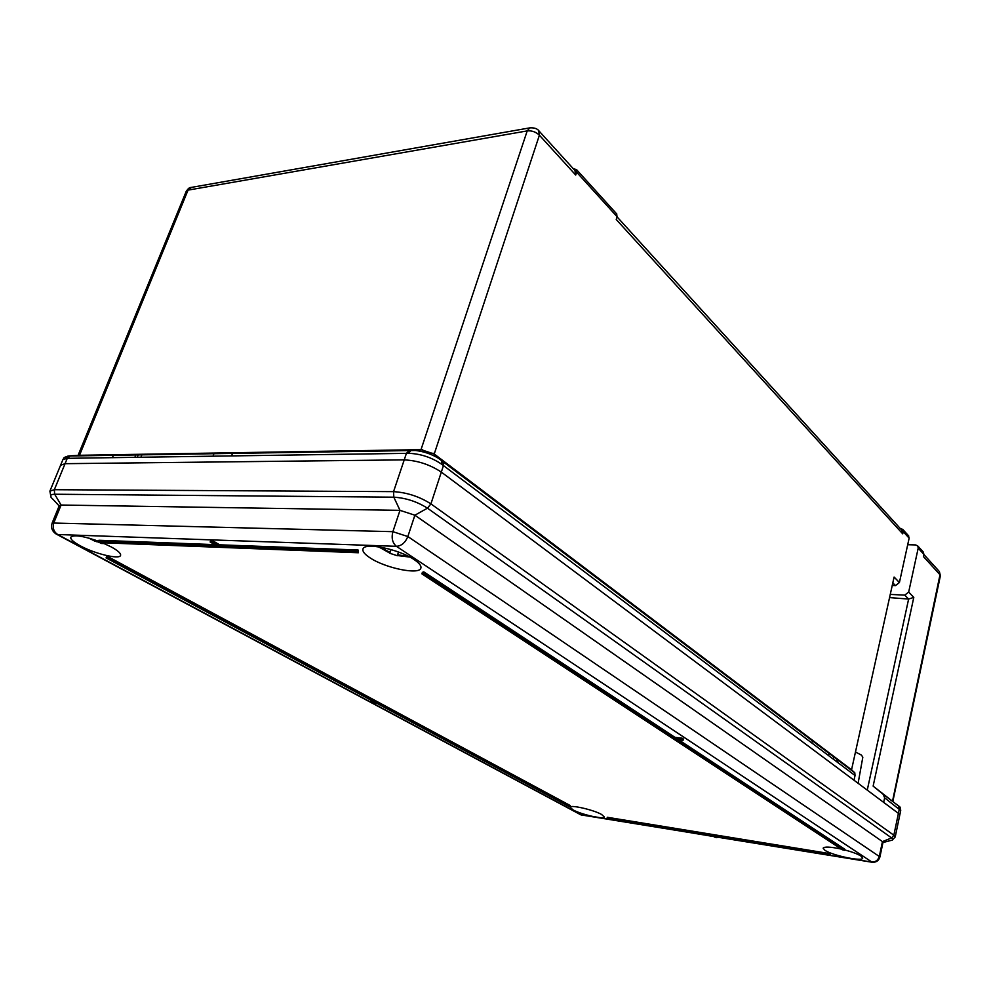 <?xml version="1.0" encoding="UTF-8"?>
<svg xmlns="http://www.w3.org/2000/svg" width="990" height="990" viewBox="0 0 990 990"><rect width="100%" height="100%" fill="white"/><g stroke="black" fill="none" stroke-linecap="round" stroke-linejoin="round"><path stroke-width="1.49" d="M908.412 535.627L909.142 538.152L899.415 582.541L895.48 585.597L892.238 585.461M909.142 538.152L903.214 531.63L902.719 533.845L616.238 219.508L617.092 216.711L576.625 172.186L575.722 175.044L539.402 135.197L434.226 454.014L851.548 769.787L894.094 577.046L899.415 582.541M895.48 585.597L892.807 582.863M67.939 456.031L415.305 450.487C423.584 451.403 431.293 453.989 438.434 458.259L442.976 461.538L443.446 465.572L441.317 472.106C429.969 464.595 417.619 460.523 404.229 459.88C417.619 460.523 429.969 464.595 441.317 472.106L853.999 780.231L855.038 775.529L441.726 464.273C431.64 457.392 420.577 453.742 408.548 453.321L67.27 458.321L62.915 459.595C64.461 457.974 61.925 457.838 69.04 455.92L66.021 458.345M70.439 455.858L67.27 458.321L54.339 489.704L393.55 491.646L404.229 459.88L65.055 463.679L60.576 465.263L65.055 463.679L404.229 459.88L406.42 453.346L409.538 450.363M717.107 836.983L871.448 862.03C875.457 862.24 878.093 860.31 879.368 856.202L882.449 841.611L414.884 515.208L399.997 510.345L61.095 505.036L59.289 505.593L52.161 523.005L392.882 531.679L407.843 536.543L879.924 856.907L883.006 842.341L882.449 841.611L891.594 837.924L893.846 835.213L898.413 813.384L441.317 472.106L430.922 503.885L893.846 835.213L895.195 837.02L899.724 815.29L898.413 813.384L899.724 815.29L900.714 810.562L884.639 797.816L883.662 802.383L898.413 813.384L899.353 808.892L898.499 805.897L883.179 794.314L884.639 797.816M923.187 551.913L923.918 554.412L918.2 548.126L908.672 592.094L913.795 597.391L873.13 786.122L883.179 794.314M923.918 554.412L923.447 556.578L940.005 574.745L892.584 800.861M873.13 786.122L899.341 806.59M442.79 461.352L854.778 772.819L855.038 775.529M79.027 455.301L421.01 449.633L434.226 454.014L441.552 460.449L441.726 464.273M422.693 449.72L410.999 450.363L408.548 453.321M432.976 453.173L438.434 458.259L854.865 772.905M538.671 130.593L539.402 135.197C535.912 131.917 531.84 130.482 527.212 130.903L421.01 449.633L69.04 455.92L79.509 455.276L188.038 190.129L186.256 191.256L78.074 455.363M882.932 794.104L898.821 806.107L899.947 809.35M854.778 772.819L851.548 769.787M913.795 597.391L908.622 599.061L867.252 790.131M890.258 594.421L904.773 595.114L908.622 599.061L889.552 597.601M904.773 595.114L908.672 592.094M918.2 548.126L917.779 545.96L915.688 544.933L907.706 544.723M903.214 531.63L902.793 529.427L900.158 528.4M901.63 530.009L902.719 533.845M576.625 172.186L576.452 169.537L573.383 168.795M574.942 170.503L575.722 175.044M616.523 213.729L617.092 216.711M855.471 752.004L861.436 755.098L862.822 757.202L858.107 783.3M844.73 849.927C852.279 851.957 857.724 854.011 861.028 856.09L862.711 858.12C862.785 861.869 832.454 855.546 824.955 850.299L823.123 848.158C824.385 846.475 830.424 846.772 841.24 849.074M414.278 559.697C419.265 563.087 421.468 565.872 420.874 568.074C419.611 575.165 385.444 568.211 370.087 557.865C364.728 554.363 362.352 551.442 362.959 549.116C363.936 541.963 399.255 549.165 414.278 559.697M601.586 814.461L604.321 816.973C604.308 819.77 581.217 814.51 573.024 809.882L570.141 807.283C570.005 804.462 593.517 809.808 601.586 814.461M102.304 542.73L111.561 547.099C118.07 550.737 121.077 553.509 120.57 555.415C119.654 559.783 94.817 553.818 80.264 545.799C73.47 542.087 70.302 539.216 70.785 537.211C73.668 534.501 82.9 535.837 98.493 541.245M716.933 837.688L713.827 835.869L830.165 854.716L830.387 853.702L607.266 817.282L607.13 818.594L712.132 835.597L715.238 837.416L716.933 837.688L716.413 836.29M844.631 850.336L675.873 739.382L683.075 740.248L683.397 739.023L682.135 738.193L674.933 737.34L423.782 571.861L422.384 572.381L421.901 573.841L842.255 849.742L844.631 850.336L844.866 849.296L678.509 739.691M370.569 702.158L377.277 703.543L568.99 806.491L570.24 805.551L109.197 557.308L106.561 556.689L106.079 557.902L375.891 702.801L370.569 702.158L370.904 701.118L373.292 701.403M214.669 544.624L98.889 540.268L98.381 541.518L101.45 542.706L358.343 552.754L358.108 550.019L219.631 544.809L212.615 540.701L210.66 540.627L210.152 541.988L217.169 546.084L98.381 541.518M683.075 740.248L681.825 739.419L682.135 738.193M681.825 739.419L674.611 738.552L674.933 737.34M674.611 738.552L423.312 573.321L423.782 571.861M423.312 573.321L421.901 573.841M569.993 806.454L108.727 558.521L109.197 557.308M108.727 558.521L106.079 557.902M830.165 854.716L828.209 853.986L828.444 852.972M828.209 853.986L607.019 818.198M358.343 552.754L358.108 550.019M357.613 551.48L219.124 546.158L219.631 544.809M219.124 546.158L212.12 542.05L212.615 540.701M212.12 542.05L210.152 541.988M102.069 543.646L89.125 538.189M95.065 541.06L95.424 540.144M106.586 544.599L101.809 542.718M104.841 543.819L101.624 543.151M96.971 541.926L97.305 540.812M397.324 555.724L389.775 553.274L389.874 552.333L379.814 546.987M389.874 552.333L390.815 549.5M390.592 549.722L388.711 548.918M397.374 555.724L398.388 552.234M408.524 556.38L397.535 554.808M400.059 552.618L398.364 551.975M389.775 553.274L390.976 549.549M898.338 805.749L899.031 806.305C899.96 806.417 900.516 807.828 900.714 810.562M214.026 453.531L213.023 456.18M141.917 454.707L140.914 457.232M138.254 454.769L137.251 457.293M837.144 759.491L836.649 761.681M833.679 756.867L833.184 759.07M829.088 753.39L828.58 755.605M575.438 171.06L539.179 131.163C537.508 128.663 534.365 127.574 529.761 127.871L527.212 130.903L188.038 190.129L191.503 187.37M940.389 575.747L939.374 571.552L940.389 575.747L892.906 801.133M186.256 191.256C188.236 188.496 189.721 187.258 190.724 187.518L530.516 127.747M938.904 571.032L923.893 554.511M879.924 856.907C878.786 860.681 876.224 862.476 872.227 862.265L396.421 546.332L57.692 534.513L370.607 702.059M372.252 702.937L581.514 814.98L713.505 836.402M62.915 459.595L49.896 491.151L54.339 489.704L54.66 494.233C49.76 494.381 49.29 496.151 53.25 499.554L59.14 505.952M882.956 842.527L890.814 840.485C893.19 840.163 893.45 839.31 891.594 837.924L427.457 508.179L414.884 515.208L407.843 536.543C405.331 542.631 401.532 545.898 396.421 546.332C392.448 542.953 391.273 538.065 392.882 531.679L399.997 510.345L393.822 497.178L393.55 491.646C406.964 492.476 419.426 496.559 430.922 503.885L427.457 508.179C417.099 501.621 405.888 497.945 393.822 497.178L54.66 494.233L61.095 505.036L53.955 522.485C52.359 527.707 53.596 531.717 57.692 534.513L56.009 533.932C52 531.135 50.713 527.497 52.161 523.005M56.814 534.365L579.88 814.324L713.778 836.55M232.563 453.234L231.561 455.907M135.865 454.806L134.863 457.331M838.072 760.184L837.577 762.374M812.394 740.78L811.887 743.02M113.417 455.165L112.415 457.652M617.042 216.847L902.1 530.541M917.779 545.96L923.497 552.259M902.793 529.427L908.733 535.974M616.857 214.1L576.452 169.537M580.697 814.77L581.922 815.154M871.806 862.203L717.082 837.095M49.896 491.151L51.059 497.314M892.188 840.163L895.195 837.02M88.927 538.127L95.362 541.419M378.489 546.789L389.726 553.051M397.423 555.551L409.848 557.073"/></g></svg>
